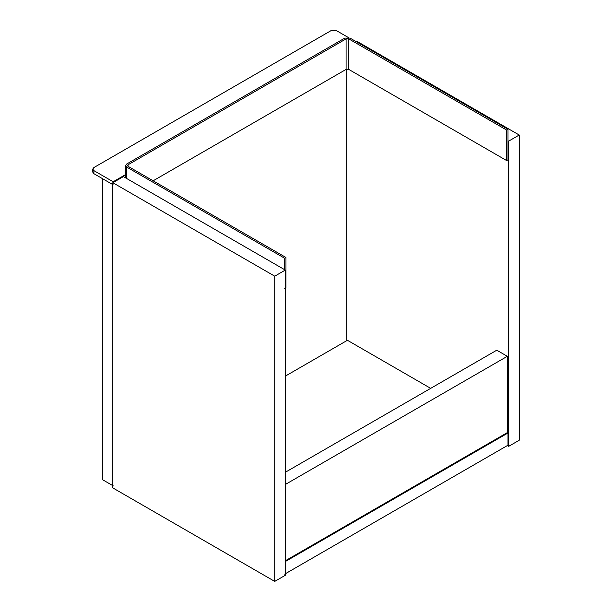 <?xml version="1.0" encoding="UTF-8"?>
<svg xmlns="http://www.w3.org/2000/svg" width="612" height="612" viewBox="0 0 612 612"><rect width="100%" height="100%" fill="white"/><g stroke="black" fill="none" stroke-linecap="round" stroke-linejoin="round"><path stroke-width="0.92" d="M519.228 135.023L508.656 141.127L508.656 446.347L519.228 440.242L519.228 135.023L357.332 41.547L356.674 41.93M508.656 141.127L507.998 140.745M346.759 340.662L346.759 69.156M508.656 446.347L507.333 445.582M285.299 270.076L274.727 276.18L112.83 182.713L123.402 176.608L285.299 270.076L285.299 575.295L274.727 581.4L112.83 487.925L112.83 182.713M274.727 276.18L274.727 581.4M285.299 472.288L496.76 350.202L507.333 356.306L285.299 484.49M285.299 376.143L347.417 340.28L430.68 388.352M507.333 356.306L507.333 432.608L507.998 432.99L507.998 445.199L284.641 574.148M507.333 432.608L285.299 560.799M285.299 561.564L507.998 432.99M102.785 178.436L102.785 479.839L113.358 485.943M284.641 269.693L284.641 258.249L285.965 257.491L128.03 166.303L127.48 165.546L128.03 164.781L346.094 38.877L348.741 38.877L506.675 130.058L507.998 129.3L350.064 38.112L344.778 38.112L126.707 164.016L125.613 165.546L126.707 167.068L284.641 258.249M153.138 180.8L346.094 69.401L348.741 69.401L506.675 160.581L507.998 159.816L507.998 129.3M506.675 160.581L506.675 130.058M284.641 288.772L285.965 288.007L285.965 257.491M113.159 184.809L93.865 173.67L92.772 172.14L92.772 169.088L93.865 170.618L113.159 181.756L125.613 174.565M113.159 182.521L113.159 181.756M348.45 37.569L336.386 30.6L331.1 30.6L93.865 167.566L92.772 169.088M126.707 178.513L126.707 167.068M348.741 69.401L348.741 38.877M346.094 69.401L346.094 38.877M128.03 166.303L128.03 164.781M93.865 173.67L93.865 170.618M125.613 177.885L125.613 165.546"/></g></svg>
